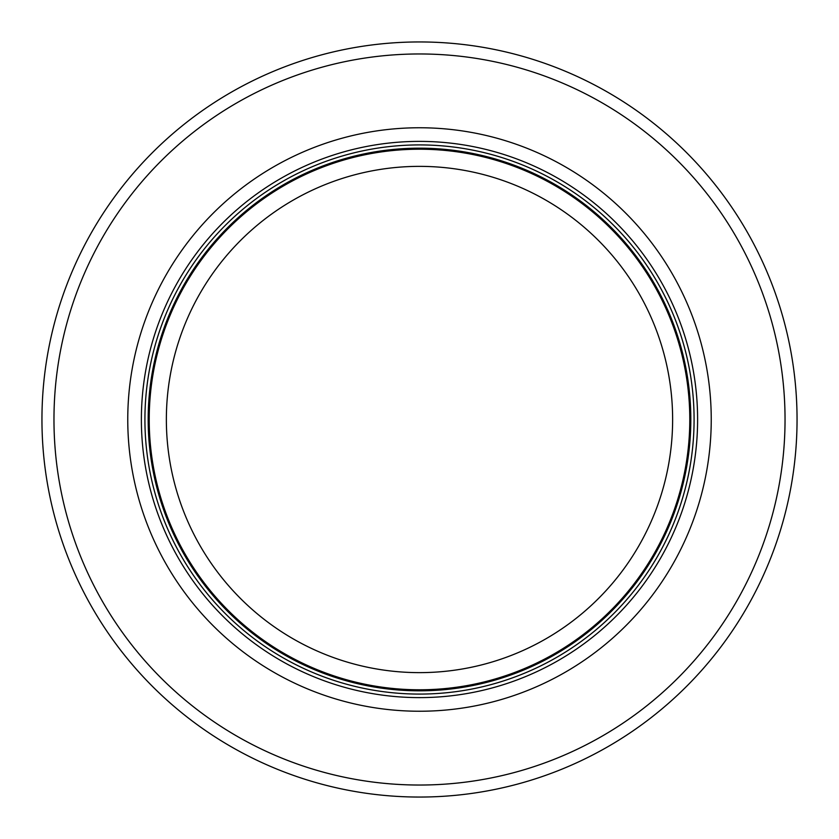 <?xml version="1.0" encoding="UTF-8"?>
<svg xmlns="http://www.w3.org/2000/svg" width="839" height="839" viewBox="0 0 839 839"><rect width="100%" height="100%" fill="white"/><g stroke="black" fill="none" stroke-linecap="round" stroke-linejoin="round"><path stroke-width="1.26" d="M689.794 419.5A270.294 270.294 0 0 0 284.358 185.419A270.294 270.294 0 0 0 284.358 653.581A270.294 270.294 0 0 0 689.794 419.5M694.084 419.5A274.584 274.584 0 0 0 282.208 181.706A274.584 274.584 0 0 0 282.208 657.294A274.584 274.584 0 0 0 694.084 419.5M711.241 419.5A291.741 291.741 0 0 0 273.629 166.846A291.741 291.741 0 0 0 273.629 672.154A291.741 291.741 0 0 0 711.241 419.5M797.05 419.5A377.55 377.55 0 0 0 230.725 92.531A377.55 377.55 0 0 0 230.725 746.469A377.55 377.55 0 0 0 797.05 419.5M672.626 419.5A253.126 253.126 0 0 1 292.937 638.72A253.126 253.126 0 0 1 292.937 200.28A253.126 253.126 0 0 1 672.626 419.5M690.822 419.5A271.322 271.322 0 0 0 283.834 184.528A271.322 271.322 0 0 0 283.834 654.472A271.322 271.322 0 0 0 690.822 419.5M697.608 419.5A278.108 278.108 0 0 0 280.446 178.644A278.108 278.108 0 0 0 280.446 660.356A278.108 278.108 0 0 0 697.608 419.5M785.042 419.5A365.542 365.542 0 0 0 236.734 102.935A365.542 365.542 0 0 0 236.734 736.065A365.542 365.542 0 0 0 785.042 419.5"/></g></svg>
